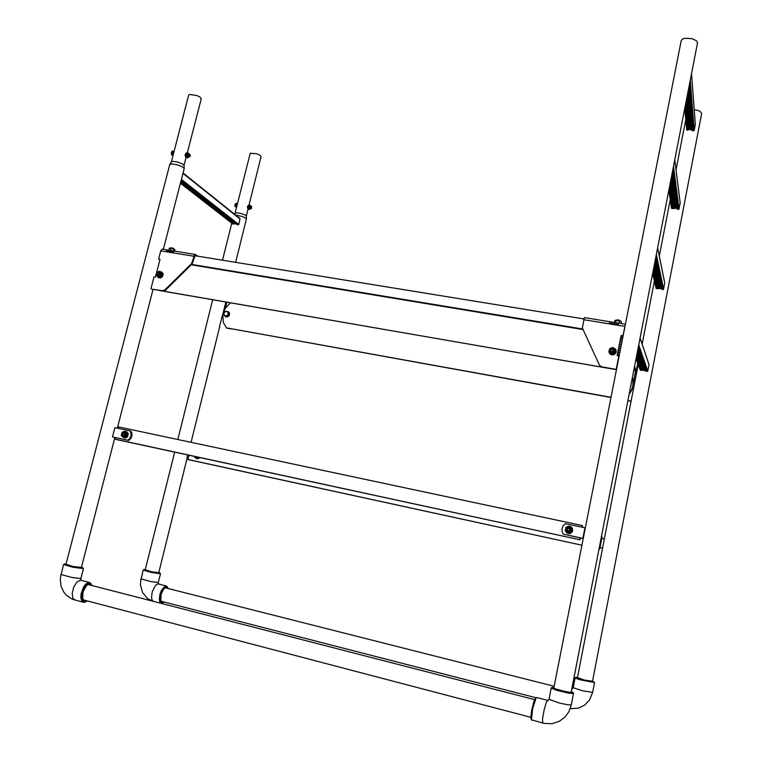 <?xml version="1.0" encoding="UTF-8"?>
<svg xmlns="http://www.w3.org/2000/svg" width="762" height="762" viewBox="0 0 762 762"><rect width="100%" height="100%" fill="white"/><g stroke="black" fill="none" stroke-linecap="round" stroke-linejoin="round"><path stroke-width="1.14" d="M592.484 681.58L701.707 113.328L699.726 111.042L694.22 109.557M571.157 692.391L697.506 42.872L696.458 40.729L691.991 38.672L685.038 38.271L682.6 39.014L681.19 40.557L553.784 688.162M685.219 106.07L687.419 130.188L689.572 129.369L693.277 130.854L689.553 83.782M684.752 108.461L686.705 129.797L687.238 130.264M693.449 130.978L694.192 130.493L695.296 124.397M669.236 188.224L672.227 208.626L675.884 208.178L678.123 209.407L672.856 169.593M671.522 208.045L672.046 208.693M678.304 209.521L679.037 209.112L680.152 202.768M652.91 272.148L656.73 288.674L660.378 288.427L662.664 289.579L655.787 257.346M656.015 288.265L656.549 288.731M662.845 289.684L663.559 289.341L664.778 282.969L657.654 247.774M625.097 325.631L624.869 326.869M618.392 323.164L609.848 321.726L609.152 323.85L617.763 325.25L618.534 323.193M618.477 323.126L625.383 324.241L622.945 336.042L624.792 326.679M622.83 335.747L621.106 335.461L617.134 355.616L618.868 355.911L616.21 369.418L601.142 366.712L599.408 365.074L582.33 327.984L584.387 317.649M601.923 366.941L599.542 365.322M609.943 321.793L609.61 323.117L617.934 324.469L609.638 323.088L609.343 323.879M563.337 534.172L562.175 531.847L562.032 528.409L562.975 526.018L565.433 523.656L584.949 527.818L583.111 538.505L563.337 534.172L582.873 538.391L584.949 527.818M636.222 357.911L640.899 370.38L643.023 370.084L646.881 371.408L638.327 347.101M640.213 369.999L640.728 370.418M647.071 371.513L647.824 371.037L649.014 364.579L640.118 337.909M571.262 691.867L571.7 692.248L571.167 692.391L569.081 692.201L561.861 690.705L555.117 688.734L553.536 688.01L553.888 687.638M85.849 600.532L83.639 600.17L82.648 598.256L83.096 591.817L86.268 585.873L88.211 584.492L90.611 585.149M65.989 564.137L73 566.471L81.467 567.366M183.032 173.012L240.02 218.57L238.792 224.533L238.163 224.904M232.858 224.047L180.384 183.28M181.156 180.289L237.963 224.8L235.458 223.695L233.162 224.066L180.442 183.08M247.717 208.283L247.326 206.864L248.06 205.769M235.087 213.246L237.077 212.808L240.83 213.427L244.973 214.913L246.297 216.16M235.687 215.103L242.802 216.608L246.44 218.865L235.668 262.328M235.096 213.208L250.231 153.238L256.613 153.743L259.956 155.172L261.09 156.524L249.098 204.883M171.307 161.973L173.412 161.392L177.575 162.058L182.451 163.906L184.033 165.525M65.884 564.537L169.688 164.592L171.707 163.944L176.813 164.716L181.623 166.421L184.175 168.535L163.382 249.307M185.785 153.667L185.061 154.915L185.471 156.4M171.317 161.915L188.652 95.088L189.509 94.45L196.872 95.517L199.911 97.003L201.235 98.755L187.347 152.657L186.29 152.876L185.576 154.286L185.576 156.858L186.595 157.772M166.84 251.86L167.507 251.222L173.326 252.203L167.364 251.231L167.907 250.088L174.288 251.127M174.765 251.203L173.85 251.403L173.098 252.879L166.23 251.765L166.983 250.288L167.907 250.088M162.439 249.203L160.896 250.422L158.62 259.128L159.934 259.585M197.939 256.203L195.405 254.518L194.596 254.765L191.614 263.595L164.763 289.97L162.335 290.703L162.877 291.008L165.306 290.274L192.129 263.928L195.101 255.708L583.711 318.907M226.866 328.155L230.762 328.927M130.321 430.93L131.169 435.226L130.092 438.102L127.94 440.226L128.816 440.474L130.969 438.36L132.045 435.483L131.807 432.502L130.321 430.93L114.852 427.634L112.471 436.883L127.94 440.226M592.56 681.18L584.464 680.075L577.453 677.532M163.239 601.809L161.525 601.561L160.772 599.904L161.201 594.236L163.773 588.959L165.316 587.712L167.145 588.235M145.266 569.757L151.628 571.805L158.734 572.643M251.346 208.397L251.679 206.702L251.346 208.397M251.527 208.426L250.936 207.331L251.755 206.74M237.363 204.13L236.353 204.949L236.677 206.864M237.163 203.93L236.106 205.245L236.658 206.94M236.582 207.254L235.001 206.531L236.601 207.169M234.915 206.111L235.182 204.149L235.001 206.531M235.172 204.168L235.791 203.349L236.801 203.502L236.001 206.673M189.605 156.553L190.3 155.715L189.976 154.648L189.605 156.553M189.9 156.572L189.243 156.639L189.052 155.581L189.548 154.438L190.109 154.724M173.936 151.809L172.879 152.829L173.136 154.924M173.898 151.762L172.679 152.771L173.088 155.115M172.984 155.496L171.383 154.638L173.05 155.238M171.24 153.753L171.383 154.638M171.383 152.457L172.307 151.076L173.431 151.228L172.498 152.629L172.507 154.791M249.812 205.273L248.841 205.188L248.117 207.073L248.326 209.093L249.269 209.274M249.184 204.94L248.355 205.235L247.726 207.016L247.85 208.855L248.583 209.407M187.928 153.048L186.614 153.048L185.852 155.353L186.328 157.553L187.423 157.61M159.858 290.484L605.838 367.856M618.677 348.682L617.468 355.673M159.944 290.579L606.609 367.989M617.782 355.692L618.811 347.977M230.219 303.095L225.19 308.439L222.809 314.649L223.247 322.374L226.409 327.898L611.019 397.259M632.403 377.581L633.079 381.124L632.822 385.934L631.765 389.411L629.279 393.602M629.155 394.24L631.288 391.039L632.955 386.248L633.193 381.21L632.412 377.514M630.622 386.696L631.098 384.296M630.584 386.925L631.098 384.248M224.542 315.849L227.124 316.84L229.267 314.925L228.905 312.182L226.381 311.391M225.638 316.773L227.686 316.859L229.324 315.392L229.562 313.172L228.381 311.706M223.942 314.468L224.076 312.887L225.428 311.248L227.324 311.715L228.143 312.868L227.857 311.668L225.466 311.544L223.666 313.268L224.323 315.725L225.485 315.906L223.942 314.468M228.524 314.125L228.143 312.868L227.971 314.535L226.752 316.154L225.485 315.906L226.914 315.659L228.524 314.125L229.143 314.496L227.857 311.668M195.272 457.724L197.339 458.686L199.501 457.467M196.653 458.629L198.453 458.553L199.739 457.524M194.5 456.39L194.853 457.61L196.025 457.857L194.5 456.39M198.091 457.162L197.31 458.133L196.025 457.857L198.091 457.162M616.01 349.939L616.096 352.682L613.848 354.835L611.314 354.835L609.238 352.939M613.381 347.815L615.486 349.063L616.258 350.92L615.753 353.111L613.781 354.692L611.248 354.701L609.705 353.635L608.876 351.425L609.59 349.272M610.676 348.282L612.115 347.786M161.811 272.044L163.182 273.949L162.592 276.549L160.582 277.968L158.439 277.616M160.306 271.586L162.754 273.253L162.325 276.387L159.525 277.892L158.048 277.378L157.124 276.073M613.848 350.606L613.505 349.244L612.467 348.634L611 348.996L610.372 350.025L610.562 351.168L611.772 352.006L612.972 351.806L613.848 350.606M613.496 350.491L612.353 348.872L610.667 350.015L611.81 351.634L613.496 350.491M159.363 273.806L159.201 272.634L158.21 272.063L156.562 273.615L157.772 275.082L159.363 273.806M158.991 273.691L158.172 272.282L156.696 273.587L157.553 274.711L158.991 273.691M613.467 349.196L614.296 350.787L613.267 352.435L611.21 352.377L610.362 350.568M611.334 348.043L609.486 349.853L609.895 352.53L612.419 353.673L614.858 352.282L615.305 350.406L614.601 348.844L613.105 347.948L611.334 348.043L612.991 347.52L615.62 349.663L614.963 352.977L611.686 354.13L609.067 351.977L609.724 348.672L611.334 348.043M615.62 349.663L615.163 353.425L613.315 354.139L611.896 354.578L609.067 351.977M159.087 272.415L160.306 273.177L160.182 274.892L158.791 275.777L157.477 275.082M156.772 272.939L158.982 271.453L160.611 271.767L162.573 273.615L161.696 273.091L160.944 276.015L158.229 277.073L156.439 275.396L156.562 273.596L156.715 275.52L158.048 276.587L159.83 276.32L161.163 274.682L161.173 272.996L160.182 271.796L158.629 271.596L157.334 272.32M161.696 273.091L159.725 271.243M158.229 277.073L159.115 277.587L161.82 276.53L162.573 273.615M570.719 526.561L572.557 528.628L572.472 531.514L570.328 533.476L567.452 533.295M566.233 527.266L568.519 526.123L570.709 526.561L572.348 528.295L572.643 530.657L571.348 532.819L568.985 533.648L566.604 532.762L565.366 530.828M565.337 530.733L565.956 527.599M126.292 431.54L128.33 433.597L127.673 436.759L125.225 438.083L122.653 436.874M125.044 431.406L127.159 432.064L128.14 434.588L127.14 436.959L124.549 438.026M570.262 530.009L570.024 528.704L568.757 527.856L567.557 528.095L566.747 529.266L566.995 530.59L568.09 531.381L569.471 531.171L570.262 530.009M569.89 529.923L568.747 528.18L567.033 529.314L568.176 531.057L569.89 529.923M124.949 434.54L124.835 433.359L123.815 432.664L122.13 434.111L123.301 435.816L124.949 434.54M124.558 434.445L123.749 432.93L122.282 433.959L123.092 435.464L124.558 434.445M566.652 529.276L567.7 527.895L569.004 527.723L570.395 528.79L570.576 530.114L569.528 531.495L568.223 531.666L567.09 530.971L566.652 529.276M567.642 526.79L565.756 528.618L566.023 531.257L568.7 532.752L571.176 531.381L571.652 529.647L571.081 527.933L569.643 526.828L567.642 526.79L569.338 526.256L571.967 528.618L571.281 532.076L567.957 533.162L565.328 530.8L566.014 527.352L567.642 526.79M569.338 526.256L571.967 528.618M567.957 533.162L571.567 532.219L572.252 528.771M123.568 432.664L125.101 433.026L125.482 434.683L124.235 436.045L122.644 435.55M123.33 431.806L121.482 434.235L122.739 436.807L125.044 436.626L126.368 434.454L125.559 432.187L123.33 431.806L124.816 431.34L126.797 433.368L126.016 436.407L123.254 437.426L121.282 435.388L122.063 432.349L123.33 431.806M124.816 431.34L126.806 432.587L127.749 433.645L126.797 433.368M123.254 437.426L126.978 436.683L127.749 433.645M169.802 248.079L174.717 249.355M171.059 250.46L170.498 250.155L170.983 248.26L172.307 248.383L174.803 249.431L174.812 251.155M173.469 250.993L173.946 249.069M170.983 248.26L169.221 248.269L168.812 250.203M615.448 320.231L620.935 321.278M616.287 322.669L615.715 322.431L616.144 320.278L618.125 320.345L621.373 321.669L621.097 323.545M619.392 323.269L618.43 323.021M616.144 320.278L614.724 320.669L614.362 322.517M171.307 247.774L173.574 248.364M173.85 248.879L172.536 247.993L170.821 248.088M616.982 319.802L619.649 320.297M619.944 320.802L618.115 319.878L616.515 320.154M172.479 250.831L168.707 250.222M619.354 323.269L615.001 322.621M574.015 328.022L573.424 327.793L574.053 327.898M562.813 326.174L562.223 325.945L562.851 326.041M551.678 324.336L551.078 324.098L551.707 324.202M540.591 322.507L539.991 322.269L540.629 322.374M529.571 320.688L528.971 320.45L529.609 320.554M518.608 318.878L518.008 318.64L518.646 318.745M507.711 317.078L507.101 316.84L507.74 316.944M496.862 315.287L496.252 315.049L496.9 315.154M486.08 313.506L485.47 313.268L486.118 313.373M475.345 311.734L474.736 311.496L475.383 311.601M464.677 309.972L464.058 309.734L464.715 309.839M454.057 308.21L453.438 307.981L454.095 308.086M443.503 306.467L442.884 306.238L443.541 306.343M432.997 304.733L432.378 304.505L433.035 304.61M422.548 303.009L421.919 302.781L422.586 302.885M412.156 301.295L411.528 301.057L412.194 301.171M391.525 297.885L390.896 297.656L391.573 297.761M381.305 296.218L380.657 295.961L381.343 296.075M371.113 294.513L370.484 294.284L371.161 294.399M360.988 292.846L360.35 292.608L361.036 292.722M350.92 291.179L350.272 290.951L350.958 291.055M330.927 287.884L330.279 287.645L330.965 287.76M321.002 286.245L320.354 286.007L321.05 286.121M311.134 284.607L310.486 284.378L311.182 284.493M301.314 282.988L300.666 282.759L301.361 282.873M291.551 281.378L290.893 281.14L291.598 281.254M281.826 279.768L281.168 279.54L281.873 279.654M272.158 278.178L271.501 277.94L272.205 278.054M262.538 276.587L261.88 276.349L262.585 276.473M252.965 275.006L252.298 274.768L253.013 274.892M243.44 273.434L242.773 273.196L243.488 273.31M233.963 271.863L233.296 271.634L234.01 271.748M224.533 270.31L223.866 270.072L224.58 270.196M215.151 268.757L214.484 268.529L215.198 268.643M205.816 267.214L205.14 266.986L205.864 267.1M196.52 265.681L195.853 265.452L196.577 265.567M250.384 208.493L249.812 207.197L250.679 206.35M250.041 205.94L249.603 208.483L250.06 209.131L250.736 208.55L250.012 209.379L249.326 208.512L249.479 206.492L250.317 205.349L250.793 205.807L250.041 205.94M248.364 208.236L248.65 206.035L248.383 208.369L249.326 208.512M250.012 209.379L248.383 208.369M250.317 205.349L248.66 206.016M188.605 156.696L187.804 155.381L188.243 154.229L188.881 154.257M189.319 154.315L188.366 153.514L187.519 155.362L187.985 157.315L189.043 156.753M186.157 155.962L186.366 154.238M189.338 154.315L188.443 153.124L187.423 154.343L187.271 156.639L188.147 157.705L189.052 156.762M188.147 157.705L186.509 157.01L186.233 156.496L187.271 156.639M188.443 153.124L186.623 153.695L186.233 156.496M186.376 154.191L187.423 154.343M542.782 723.128L542.582 718.633L544.249 709.317L546.544 701.707L548.135 700.345M547.516 700.326L536.6 697.516L536.029 697.954L532.638 708.879L531.476 719.804L544.239 723.462L551.974 723.671L559.279 721.319L564.861 717.194L568.985 711.537L571.329 704.84L568.147 704.85L559.337 703.059L549.002 699.373L548.507 700.173M551.85 687.391L553.936 687.391L552.193 687.391L553.545 688.343L565.795 691.734L572.338 692.715L572.881 692.391L571.309 691.61L573.214 692.572L573.453 693.553L568.5 693.106L556.974 690.362L551.45 688.315L551.669 687.467M535.905 697.611L533.657 702.269L531.533 711.241L530.809 718.118L531.79 720.242M531.371 719.28L530.904 715.947L531.876 709.46L534.133 700.84L535.581 698.078M65.618 563.909L64.418 563.975L64.98 564.423L72.942 566.547L81.734 567.995L82.963 567.861L81.515 567.166L83.439 568.662L72.695 567.223L63.57 564.518L61.141 574.577L71.999 577.539L80.905 578.501L81.096 580.349M74.828 600.008L72.933 598.418L72.19 593.455L73.704 587.14L76.857 582.054L80.362 580.206L89.354 582.473M91.783 585.445L89.849 583.282L87.173 584.054L84.887 586.578L82.372 592.379L81.791 596.456L82.858 600.875L84.649 601.837L87.02 600.847M83.925 602.332L81.629 600.704L80.886 597.656L81.172 593.646L83.334 587.445L85.544 584.292L87.906 582.616L90.392 582.92L91.983 585.502M570.252 708.698L578.396 708.165L584.664 705.126L589.617 699.926L592.655 692.41L582.33 690.734L573.243 687.657L572.786 688.381M575.662 677.304L577.482 677.342L575.948 677.456L578.51 678.513L587.969 680.961L593.55 681.857L592.598 680.999L594.493 682.6L580.206 679.761L575.348 678.056L575.501 677.361M571.91 688.515L572.472 688.524M144.704 569.547L143.875 569.624L144.59 570.033L151.829 571.919L159.201 573.167L160.03 573.053L158.772 572.491L160.458 573.786L151.419 572.462L143.17 570.062L141.132 578.91L150.914 581.558L158.315 582.454L158.553 584.006L166.145 585.93M153.267 601.304L152.029 599.97L151.514 597.294L152.238 591.893L155.381 585.568L157.258 584.092L158.544 584.006M168.05 588.464L166.611 586.645L164.525 587.331L162.706 589.559L160.649 594.674L160.125 598.256L160.868 602.142L162.239 602.98L164.154 602.047M161.058 603.313L159.839 601.98L159.334 599.303L160.058 593.893L161.411 590.321L165.049 586.064L166.916 586.264L168.192 588.502M161.592 603.409L164.297 602.085M236.744 206.588L236.468 205.045L237.268 204.368M237.268 204.406L236.572 205.207L236.782 206.464M173.212 154.619L173.022 152.943L173.86 152.124M173.841 152.219L173.269 154.4M61.008 574.386L60.284 579.034L60.998 585.949L63.798 592.16L66.732 595.589L72.409 599.208L83.296 602.237L85.087 602.19L87.22 600.894M65.561 563.899L63.57 564.518M140.999 578.758L140.427 584.873L142.551 592.617L147.676 598.618L152.971 601.228M144.656 569.538L143.17 570.062M685.752 103.318L688.124 129.759M686.229 100.841L688.791 129.845M686.838 97.755L689.572 129.369M687.324 95.221L690.258 129.635M687.943 92.069L691.067 129.54M688.448 89.468L691.791 130.188M689.077 86.239L692.61 130.273M669.693 185.871L672.932 208.255M670.084 183.861L673.598 208.397M670.598 181.223L674.37 207.978M670.998 179.165L675.056 208.274M671.522 176.47L675.875 208.178M671.932 174.355L676.608 208.798M672.465 171.593L677.447 208.855M653.282 270.224L657.425 288.35M653.577 268.691L658.082 288.56M654.006 266.529L658.854 288.198M654.31 264.957L659.549 288.531M654.739 262.747L660.378 288.427M655.053 261.137L661.121 289.027M655.491 258.87L661.978 289.046M618.868 355.911L616.21 369.418M602.056 367.198L616.334 369.675M617.306 355.644L621.221 335.756L622.945 336.042M627.936 400.507L631.117 401.079M627.907 400.679L631.079 401.25M633.279 382.753L635.47 371.456L636.822 371.685M633.403 389.296L632.212 388.953M636.784 371.885L635.565 371.675L633.27 383.477M604.352 538.953L601.809 538.41M600.027 547.573L602.571 548.126M600.018 547.621L602.561 548.173M636.518 356.425L641.604 370.113M636.718 355.397L642.252 370.389M637.042 353.73L643.023 370.084M637.242 352.673L643.709 370.465M637.575 350.968L644.547 370.351M637.784 349.882L645.309 370.923M638.127 348.139L646.186 370.904M233.534 223.742L180.584 182.509M233.81 223.885L180.604 182.432M234.229 223.514L180.765 181.794M234.686 223.79L180.785 181.727M235.458 223.695L180.946 181.089M236.268 224.257L180.965 181.013M237.211 224.304L181.137 180.365M162.335 290.703L151.543 289.046L162.877 291.008M150.99 288.731L154.048 276.863L155.419 277.101L159.991 259.347L158.62 259.128M219.494 326.822L222.104 316.306L222.59 316.392M225.438 308.048L226.809 302.504M187.738 454.924L187.004 457.905L188.252 458.172M187.004 457.905L188.243 458.219M112.471 436.883L128.816 440.474M235.02 204.635L236.03 204.787M237.392 203.997L236.801 203.502M171.383 152.476L172.498 152.629M173.974 151.686L173.431 151.228M583.035 329.536L191.224 264.833M610.962 397.516L226.409 327.898M115.814 437.664L115.414 439.207L116.615 439.541L579.987 539.753L580.349 537.915M582.101 527.209L582.435 525.542L118.586 426.882L118.215 428.349M115.414 439.207L579.987 539.753M582.444 527.285L582.435 525.542M579.663 539.601L580.006 537.839M188.995 455.2L187.928 459.476L188.862 459.743L581.911 545.221M599.065 548.954L599.732 549.097L602.104 536.886L601.456 536.658M599.075 548.888L599.732 549.097M187.928 459.476L581.92 545.163M599.484 548.983L601.856 536.743M224.323 315.725L227.381 316.525L229.143 314.496M227.381 316.525L226.752 316.154M194.853 457.61L197.987 458.333L198.863 457.333M197.987 458.333L197.31 458.133M611.896 354.578L611.686 354.13M615.163 353.425L614.963 352.977M161.82 276.53L160.944 276.015M126.978 436.683L126.016 436.407M619.087 322.983L619.516 320.831M634.108 368.818L634.794 370.522L633.851 370.103M634.575 366.408L636.299 370.78L633.803 370.351M191.348 264.709L582.949 329.365M191.614 264.443L582.787 328.993M621.097 336.356L622.373 339.528M622.564 335.975L622.897 336.842M637.727 363.426L636.299 370.78M620.744 338.157L621.897 338.347L620.773 338.033M622.183 340.481L620.344 340.176M622.163 340.614L620.325 340.309M621.773 342.595L619.935 342.29M621.744 342.719L619.906 342.414M621.363 344.672L619.525 344.357M621.335 344.795L619.496 344.481M620.963 346.7L619.125 346.396M620.935 346.824L619.096 346.519M620.563 348.71L618.839 348.415M620.544 348.825L618.839 348.539M620.182 350.672L618.82 350.444M620.154 350.787L618.811 350.558M619.801 352.606L618.601 352.406M619.782 352.72L618.582 352.52M619.43 354.511L618.201 354.301M619.401 354.616L618.173 354.406M618.087 355.778L618.353 354.444M248.536 206.35L249.479 206.492M690.296 79.962L694.192 130.493M691.544 73.571L695.315 124.663M673.503 166.297L679.047 209.045M674.77 159.753L680.199 203.102M656.33 254.584L663.597 289.208M657.625 247.898L664.769 283.14M617.763 325.25L624.678 326.374M583.54 319.678L609.152 323.85M638.756 344.91L647.824 371.037M640.09 338.061L649.024 364.846M240.154 219.056L182.937 173.355M238.811 224.466L181.394 179.365M166.23 251.765L160.753 250.869M164.916 289.827L165.459 290.132M191.424 263.785L191.938 264.119M192.367 262.166L192.881 262.499M193.862 256.261L173.098 252.879M577.377 677.923L638.185 364.636M642.176 344.081L654.377 281.226M659.292 255.899L670.236 199.558M676.037 169.64L685.762 119.577M691.553 73.495L695.325 124.52M684.733 108.537L686.705 129.797M674.789 159.658L680.199 202.921M668.846 190.214L671.522 208.236M652.615 273.653L656.034 288.303M609.867 321.726L584.321 317.583M636.032 358.912L640.242 370.075M571.329 704.84L573.538 693.458M549.002 699.373L551.24 688.038M83.439 568.662L80.905 578.501M530.809 717.318L83.382 599.885M534.581 699.64L88.154 584.511M235.115 213.179L234.515 214.179M145.19 570.071L174.641 452.095M177.794 439.474L212.598 300.038M222.552 260.204L231.781 223.218M248.031 209.188L246.307 216.122M158.658 572.957L187.166 457.952M191.052 442.293L219.656 326.908M222.275 316.335L225.752 302.314M246.307 216.084L246.44 218.818M184.042 165.421L184.166 168.488M81.363 567.766L114.919 437.474M117.319 428.158L153.076 289.312M186.061 157.648L184.042 165.468M171.345 161.868L169.755 164.459M162.239 249.117L167.64 249.993M174.565 251.117L195.234 254.47M592.655 692.391L594.551 682.533M573.243 687.657L575.148 677.847M160.458 573.776L158.315 582.454M535.8 697.678L161.325 601.313M554.155 686.305L165.23 587.75M251.212 208.617L249.926 208.426M251.498 206.464L250.212 206.273M189.481 156.82L188.024 156.62M189.748 154.372L188.3 154.172M160.277 273.12L158.848 272.272M158.677 275.777L157.248 274.939"/></g></svg>

